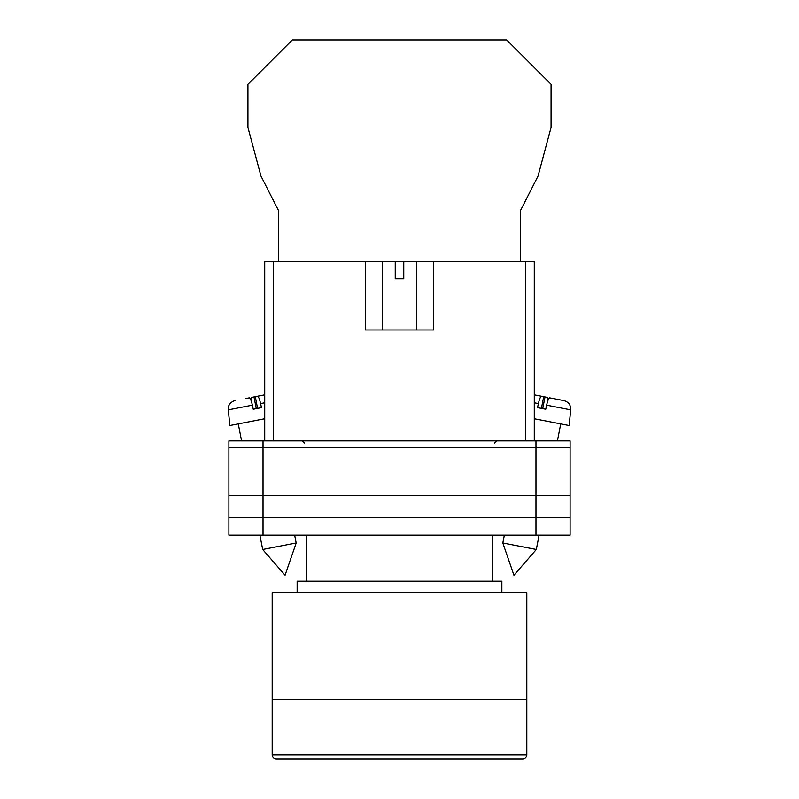 <?xml version="1.0" encoding="UTF-8"?>
<svg xmlns="http://www.w3.org/2000/svg" width="799" height="799" viewBox="0 0 799 799"><rect width="100%" height="100%" fill="white"/><g stroke="black" fill="none" stroke-linecap="round" stroke-linejoin="round"><path stroke-width="1.2" d="M228.894 447.7L228.894 535.13L228.894 440.868L263.021 440.868L263.021 535.13L570.106 535.13L570.106 447.7L228.894 447.7L228.894 535.13L263.021 535.13M570.106 447.7L570.106 440.868L263.021 440.868M535.979 440.868L535.979 517.642L228.894 517.642L228.894 535.13M535.979 535.13L535.979 517.642L570.106 517.642M228.894 495.47L570.106 495.47M502.821 542.97L513.937 575.23L536.319 549.482L502.821 542.97L504.349 535.13M534.281 418.736L569.108 425.507L570.746 409.867L546.616 405.173C547.705 400.459 548.753 398.012 549.732 397.842L563.894 400.599C568.568 401.917 570.856 405.013 570.746 409.867M546.616 405.173L545.757 409.238L541.582 408.429L537.537 407.64L538.396 403.575L534.281 402.776M541.422 408.399L543.7 396.674L541.512 396.244C540.524 396.414 539.485 398.861 538.396 403.575M547.854 400.708L547.185 397.353L539.545 395.865M534.281 394.836L541.512 396.244M542.731 408.649L545.008 396.923M296.179 542.97L285.063 575.23L262.681 549.482L296.179 542.97L294.651 535.13M264.719 418.736L229.892 425.507L228.254 409.867L252.384 405.173C251.295 400.459 250.247 398.012 249.268 397.842L245.772 398.521M252.384 405.173L253.243 409.238L257.418 408.429L261.463 407.64L260.604 403.575L264.719 402.776M257.578 408.399L255.3 396.674L257.488 396.244C258.477 396.414 259.515 398.861 260.604 403.575M251.146 400.708L251.815 397.353L264.719 394.836L257.488 396.244M256.269 408.649L253.992 396.923M520.359 261.732L520.359 210.806L538.037 176.07L551.07 127.441L551.07 84.304L506.706 39.95L292.294 39.95L247.93 84.304L247.93 127.441L260.963 176.07L278.641 210.806L278.641 261.732M272.189 699.335L526.811 699.335L526.811 592.628L272.189 592.628L272.189 699.335L526.811 699.335L526.811 754.785A4.265 4.265 0 0 1 522.546 759.05L276.454 759.05A4.265 4.265 0 0 1 272.189 754.785L272.189 699.335M501.862 592.628L501.862 581.193L297.138 581.193L297.138 592.628M492.264 581.193L492.264 535.13M306.736 581.193L306.736 535.13M365.383 261.732L395.235 261.732L395.235 278.801L403.765 278.801L403.765 261.732L433.617 261.732L433.617 329.977L365.383 329.977L365.383 261.732L273.248 261.732L273.248 440.868M525.752 440.868L525.752 261.732L433.617 261.732M264.719 440.868L264.719 261.732L273.248 261.732M395.235 261.732L403.765 261.732M525.752 261.732L534.281 261.732L534.281 440.868M272.189 754.785L526.811 754.785M494.611 443.006L496.748 440.868M304.389 443.006L302.252 440.868M536.319 549.482L539.105 535.13M557.432 440.868L560.728 423.879M262.681 549.482L259.895 535.13M241.568 440.868L238.272 423.879M228.254 409.867L228.654 406.242C228.264 406.641 230.182 401.607 235.106 400.599M416.559 261.732L416.559 329.977M382.441 261.732L382.441 329.977"/></g></svg>
